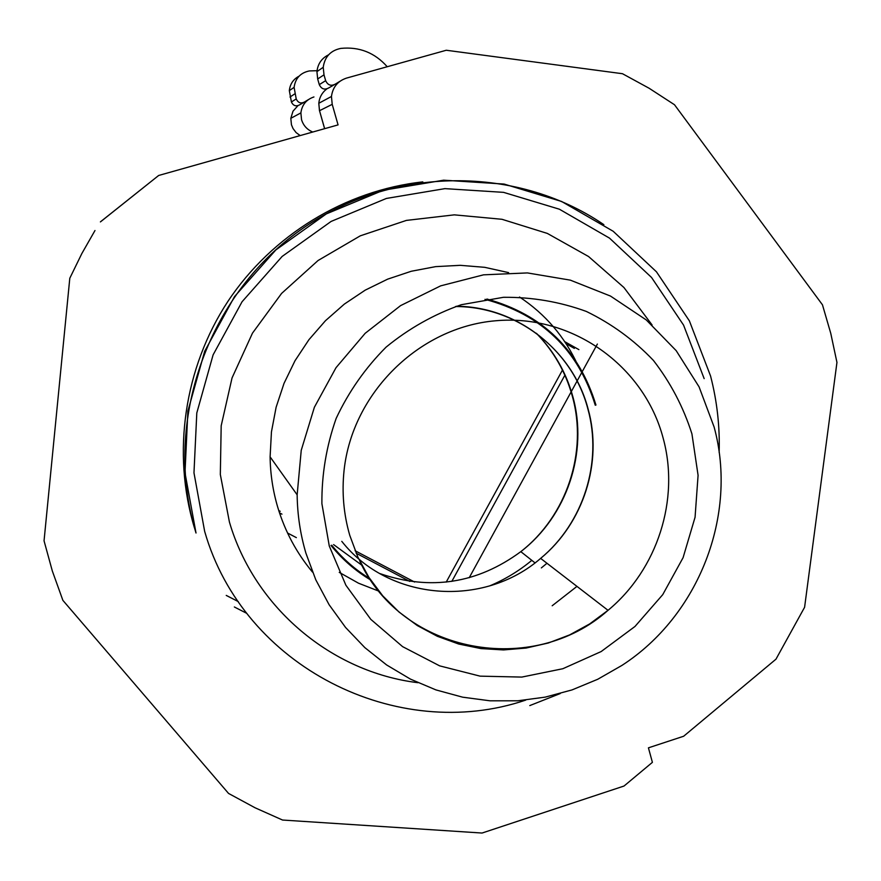 <?xml version="1.0" encoding="UTF-8"?>
<svg xmlns="http://www.w3.org/2000/svg" width="881" height="881" viewBox="0 0 881 881"><rect width="100%" height="100%" fill="white"/><g stroke="black" fill="none" stroke-linecap="round" stroke-linejoin="round"><path stroke-width="1.32" d="M414.588 582.044L355.076 550.724M280.202 511.299L278.748 510.54M562.452 370.086L446.204 582.121M566.131 343.766L574.346 348.391M409.786 581.416L356.1 553.169M281.942 514.152L279.508 512.863M564.864 375.218L451.821 581.394M564.743 341.663L578.894 349.625M94.983 230.525L81.845 253.541L69.797 278.242L44.05 540.824L52.331 571.009L62.881 600.357L228.542 793.429L255.061 807.778L282.537 820.035L482.061 833.041L624.034 786.028L652.403 762.34L648.427 747.837L683.656 736.241L775.974 659.175L804.595 607.273L836.95 362.41L830.761 333.348L822.458 304.804L674.494 104.74L649.121 88.254L622.482 73.718L446.282 50.25L346.508 78.101C337.753 81.03 332.743 87.153 331.454 96.481L318.801 103.275C319.44 97.295 322.105 92.516 326.818 88.915M100.401 221.924L158.668 175.473L100.456 221.825M331.454 96.481L332.214 104.343L338.062 124.893L158.668 175.473M333.943 84.906L328.866 87.858C324.615 90.181 321.433 89.102 319.285 84.631L325.651 80.678C327.853 85.281 331.135 86.393 335.507 84.003L339.912 81.305M296.357 537.63L287.558 533.016M597.362 344.064L469.221 577.716M422.814 181.882C345.374 190.395 271.965 235.062 227.893 301.412C184.151 367.983 171.85 453.054 194.382 527.642M325.651 80.678L323.999 74.841L323.228 67.297C324.737 56.791 330.595 50.492 340.804 48.4C359.261 46.55 374.733 52.651 387.233 66.736M319.285 84.631L317.678 78.971L316.929 71.636C317.81 63.839 321.686 58.245 328.569 54.82M300.168 135.575L296.093 132.579L293.021 128.527L291.446 124.761L290.818 118.307L292.999 111.193L297.921 105.698M312.755 132.029C307.128 129.683 303.394 125.576 301.544 119.706L300.884 112.9C301.985 104.817 306.335 99.498 313.944 96.954M308.416 99.597L304.804 101.833C301.005 103.914 298.141 102.956 296.225 98.958L294.1 87.351C295.399 78.233 300.498 72.76 309.374 70.932L318.371 70.645M299.055 76.173C293.285 79.224 290.047 84.047 289.331 90.633L291.402 101.954C293.274 105.852 296.071 106.788 299.782 104.751L303.449 102.625M652.105 324.99L623.913 287.492L588.541 256.514L547.343 233.421L501.983 219.292L454.321 214.854L406.405 220.404L360.307 235.822L318.074 260.501L281.579 293.428L252.473 333.15L232.044 377.927L221.186 425.765L220.327 474.529L229.434 522.103C254.664 608.033 331.807 672.203 417.913 682.698M546.969 563.267L541.352 567.904M370.736 580.028C355.484 570.91 342.235 559.391 331.003 545.46M486.918 299.033C542.729 314.594 579.081 349.933 595.952 405.04M508.601 272.614L484.726 267.328L460.256 265.324L435.621 266.635L411.273 271.26L387.662 279.145L365.208 290.146L344.361 304.088L325.474 320.695L308.934 339.692L295.025 360.703L284.023 383.367L276.116 407.242L271.447 431.888L270.104 456.854C270.346 474.099 272.901 490.926 277.757 507.324C285.026 531.43 296.611 553.026 312.513 572.121M552.189 605.754L576.956 586.383M305.927 553.224L315.805 579.83L329.098 604.707L345.55 627.437L364.844 647.623L386.616 664.946L410.458 679.119L435.952 689.911L462.646 697.179L490.067 700.813L517.742 700.791L545.218 697.124L572.033 689.911L597.725 679.273L621.898 665.43C698.875 615.687 738.135 515 714.117 427.021L699.073 386.858L676.179 350.649L646.269 319.946L610.522 296.082L570.348 280.147L527.422 272.923L483.548 274.828L440.643 285.862L400.591 305.619L365.186 333.293L336.013 367.685L314.374 407.275L301.236 450.301L297.15 494.836C297.404 514.823 300.333 534.282 305.927 553.224M238.277 601.591L226.241 595.402M234.357 606.976L246.845 613.396M324.649 128.67L319.517 110.698L318.801 103.275L319.473 110.72L332.214 104.343M319.517 110.731L324.604 128.681M710.549 375.956L689.383 320.86L656.444 271.8L613.176 231.263L561.571 201.452L504.097 184.063L443.639 180.187L383.323 190.252L326.355 213.885L275.83 249.951L234.522 296.589L204.678 351.299L187.884 411.119L184.988 472.789L196.011 533.016C163.293 426.646 204.337 301.412 295.333 233.729C386.208 165.804 514.416 163.591 603.87 224.666M317.678 78.971L323.999 74.841M339.251 572.375L358.512 583.2L379.061 591.228M489.605 585.931C504.923 579.511 518.997 570.976 531.816 560.349M577.683 364.932C564.776 336.806 545.394 314.165 519.526 297.018M525.737 700.098C397.265 743.74 243.332 667.038 204.656 531.364L193.974 472.844L196.804 412.947L213.103 354.867L242.066 301.743L282.129 256.448L331.135 221.417L386.385 198.445L444.905 188.633L503.58 192.355L559.369 209.204L609.487 238.112L651.533 277.449L683.557 325.1L704.161 378.632M291.402 101.954L296.225 98.958M289.992 97.02L294.772 93.904M536.804 333.668C554.127 351.486 566.12 372.377 572.76 396.362C588.486 452.195 566.957 516.123 520.814 551.649C477.403 583.585 430.38 590.887 379.755 573.542M361.838 565.206L333.591 544.59M595.281 405.249C578.211 349.702 541.452 314.396 484.99 299.331M331.73 545.229C342.544 558.587 355.23 569.721 369.8 578.619M341.784 541.352C388.873 601.128 483.515 608.242 540.637 558.389C583.541 523.127 603.033 462.283 588.134 409.092C573.024 350.55 516.916 306.379 455.488 306.544M329.274 546.011L321.895 503.646C321.642 474.529 326.399 446.105 336.179 418.365C348.689 391.715 365.329 367.961 386.098 347.125C408.817 328.503 433.87 314.374 461.27 304.727L503.503 297.293C532.157 297.051 559.776 301.765 586.361 311.445C611.733 323.779 634.078 340.099 653.416 360.428C670.573 382.607 683.403 407.099 691.926 433.881L698.082 475.322L695.065 517.257L683.083 557.673L662.732 594.653L634.992 626.457L601.161 651.555L562.838 668.723L521.816 677.082L480.09 676.145L439.674 665.871L402.606 646.643L370.791 619.343L345.892 585.237L329.274 546.011M456.336 306.269C517.29 306.544 572.804 350.638 587.858 408.883C602.78 462.129 583.42 523.006 540.637 558.389L608.033 610.324L589.642 623.946L569.611 634.915L548.312 643.009L526.144 648.053L503.514 649.936L480.872 648.581L458.671 644.022L437.328 636.291L417.297 625.554L398.961 611.976L382.728 595.831L368.941 577.418L357.862 557.111L349.757 535.318C343.623 514.141 341.729 492.457 344.086 470.256C352.422 392.871 419.191 327.247 495.485 320.783C571.78 313.768 644.209 365.703 663.173 438.242C680 499.505 657.38 569.544 608.033 610.324C532.785 677.467 402.716 653.823 359.844 561.296M226.252 595.424L238.299 601.613M316.929 71.636L323.228 67.297M290.818 118.307L300.884 112.9M710.571 376.033C717.057 401.075 719.92 426.547 719.149 452.438M560.294 693.523L529.8 705.582M289.331 90.633L294.1 87.351M536.342 333.26C553.642 351.09 565.624 372.013 572.276 396.01C588.045 451.909 566.758 515.914 520.814 551.649L534.998 562.871M270.104 456.854L297.15 494.836"/></g></svg>
